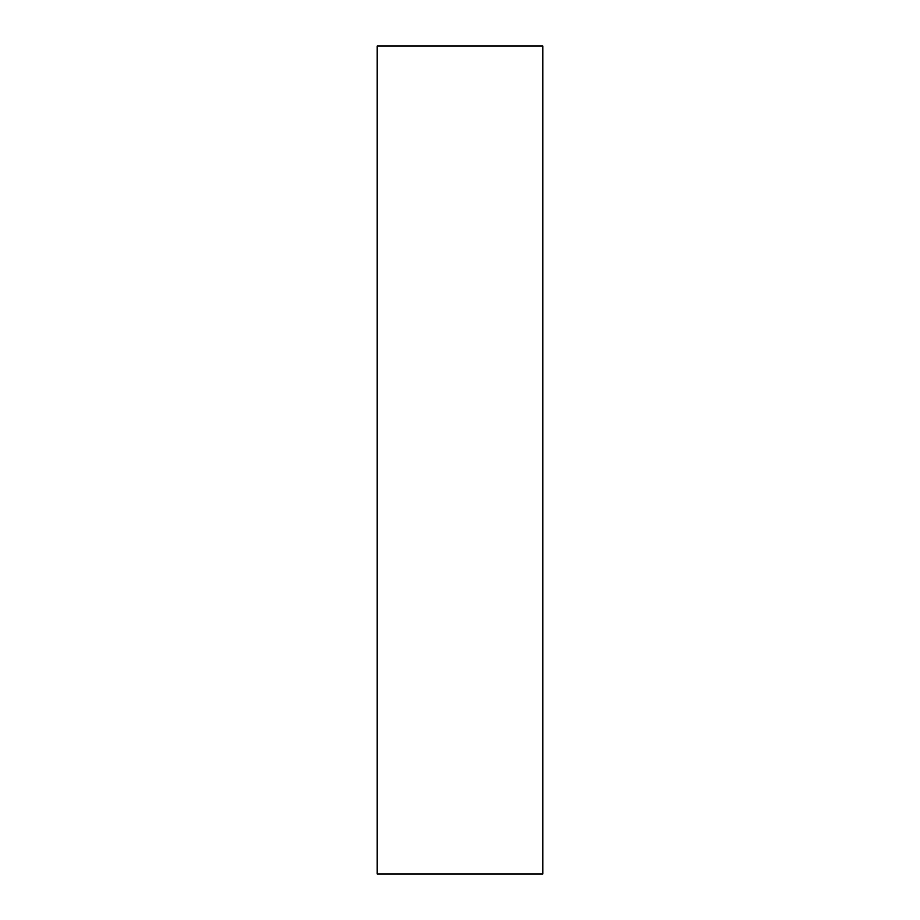<?xml version="1.0" encoding="UTF-8"?>
<svg xmlns="http://www.w3.org/2000/svg" width="920" height="920" viewBox="0 0 920 920"><rect width="100%" height="100%" fill="white"/><g stroke="black" fill="none" stroke-linecap="round" stroke-linejoin="round"><path stroke-width="1.38" d="M542.8 874L542.8 46L377.2 46L377.2 874L377.2 46L542.8 46L542.8 874L377.2 874L542.8 874"/></g></svg>
